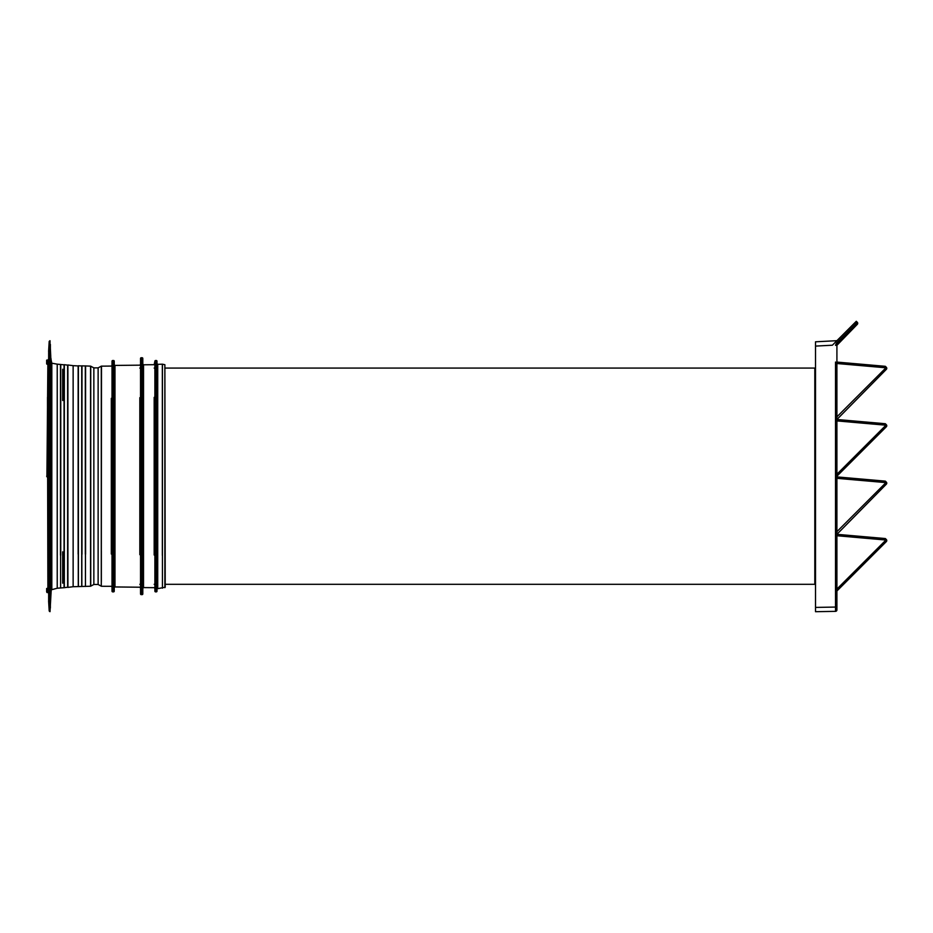 <?xml version="1.0" encoding="UTF-8"?>
<svg xmlns="http://www.w3.org/2000/svg" width="933" height="933" viewBox="0 0 933 933"><rect width="100%" height="100%" fill="white"/><g stroke="black" fill="none" stroke-linecap="round" stroke-linejoin="round"><path stroke-width="1.4" d="M815.524 607.418L835.513 607.068L835.513 611.348L815.524 611.698L815.524 341.805L836.913 340.685M857.299 324.334A1.423 1.423 0 0 0 857.299 322.317A1.423 1.423 0 0 1 857.299 324.334L856.319 323.319L836.353 343.297L837.333 344.3L857.299 324.334L836.913 345.315L836.913 607.068L836.913 591.009L886.35 541.572A1.423 1.423 0 0 0 886.35 539.554L885.347 538.551L836.913 534.317L886.35 484.169A1.423 1.423 0 0 0 886.35 482.151L885.347 481.136L886.35 482.151A1.423 1.423 0 0 1 886.35 484.169L885.417 483.154L886.35 482.151A1.423 1.423 0 0 1 886.35 484.169M835.513 362.051L835.513 607.068L836.913 607.068L836.913 609.914A1.423 1.423 0 0 1 835.513 611.348L835.525 611.138M815.524 548.103L814.812 547.088M814.812 405.295L815.524 404.281M814.812 398.927L815.477 398.927L814.812 398.962M814.812 553.409L815.524 553.444L814.812 553.409M836.913 531.658L885.417 483.154L884.776 482.513L885.347 481.136L836.913 476.903L836.913 476.192L886.35 426.754A1.423 1.423 0 0 0 886.35 424.737L885.347 423.734L836.913 419.488L886.35 369.34A1.423 1.423 0 0 0 886.35 367.322A1.423 1.423 0 0 1 886.35 369.34A1.423 1.423 0 0 0 886.35 367.322L885.347 366.319L886.35 367.322L885.417 368.337L886.35 369.34M836.913 416.841L885.417 368.337L884.776 367.695L885.347 366.319L836.913 362.086L836.913 345.315L835.513 345.315L836.353 343.297M836.913 589.073L885.417 540.569L884.776 539.927L885.347 538.551L836.913 534.317M885.347 538.551L886.35 539.554A1.423 1.423 0 0 1 886.35 541.572L885.417 540.569L886.35 539.554A1.423 1.423 0 0 1 886.35 541.572M836.913 609.914A1.423 1.423 0 0 1 835.513 611.348A1.423 1.423 0 0 0 836.913 609.914M855.293 322.305L856.296 321.302L857.299 322.317L856.319 323.319L855.293 322.305L832.388 345.21L815.524 346.096M836.913 474.244L885.417 425.74L884.776 425.098L885.347 423.734L836.913 419.488M885.347 423.734L886.35 424.737A1.423 1.423 0 0 1 886.35 426.754L885.417 425.74L886.35 424.737A1.423 1.423 0 0 1 886.35 426.754M885.347 366.319L836.913 362.086M157.724 367.917L156.989 368.069L156.989 367.147L156.989 588.77L165.211 587.242L164.873 364.721L164.873 587.662M143.519 368.069L142.807 368.069L142.807 588.303L143.519 587.592L143.53 364.791L142.807 364.08L142.807 396.91M114.957 368.069L114.246 368.069L114.246 587.662L114.969 586.95L114.969 365.421L114.246 364.71L114.246 397.365M48.598 358.61L48.808 476.53M46.65 476.192L47.898 476.868L47.898 591.965L47.641 476.868L46.65 476.192M46.65 363.893L47.501 364.197M46.93 360.266L46.65 363.532L46.65 360.383M156.989 361.223A0.711 0.711 90 0 0 156.266 360.511L156.266 591.872A0.711 0.711 90 0 0 156.989 591.149L156.989 361.223M155.601 591.872L155.601 360.511A0.711 0.711 90 0 0 154.89 361.223L154.89 591.149A0.711 0.711 90 0 0 155.601 591.872L156.266 591.872M143.519 364.791L142.807 364.08L143.519 364.791L154.178 364.698L154.89 361.223M142.807 358.459A0.711 0.711 90 0 0 142.096 357.747L142.096 594.624A0.711 0.711 90 0 0 142.807 593.913L142.807 358.459M141.245 594.624L141.245 357.747A0.711 0.711 90 0 0 140.533 358.459L140.533 593.913A0.711 0.711 90 0 0 141.245 594.624L142.096 594.624M114.246 361.223A0.711 0.711 90 0 0 113.534 360.511L113.534 591.872A0.711 0.711 90 0 0 114.246 591.149L114.246 361.223M112.741 591.872L112.741 360.511A0.711 0.711 90 0 0 112.018 361.223L112.018 591.149A0.711 0.711 90 0 0 112.741 591.872L113.534 591.872M101.289 366.156L98.128 367.882L98.128 584.49L101.289 586.216L101.289 366.156L111.319 366.074L112.018 365.363L112.018 361.223M101.347 550.82L101.347 581.737L101.347 550.82M90.618 550.82L90.618 581.737L90.618 550.82M49.904 340.732L49.904 611.651L49.192 610.975L49.192 341.396L50.009 340.732L50.009 611.651L51.222 589.843L57.228 588.222L64.342 587.685L64.319 555.03L64.342 587.685L67.642 587.23L67.619 582.192L67.771 587.312L67.771 365.071L67.619 582.192L67.619 365.141L64.342 364.686L64.319 555.03L64.19 364.756L64.19 587.615M48.668 601.797L48.609 559.403M50.009 340.732L50.184 608.129M50.534 561.923L50.534 390.449L50.58 561.923M50.184 344.242L50.837 358.552L50.837 593.82M50.837 358.552L51.816 363.205L57.228 364.162L57.228 588.222M78.267 586.519L78.267 365.864L78.139 398.228L78.139 365.934L73.136 365.666L73.136 586.717L90.559 586.239L93.848 584.49L93.848 367.882L90.746 366.191L90.746 586.181M112.018 365.363L112.018 584.303M114.969 365.421L139.822 365.165L140.533 364.453L140.533 584.303L139.822 584.303M48.609 592.63L48.609 587.09M73.136 586.717L67.922 587.393L67.899 364.99L67.922 587.393M46.65 588.851L46.65 591.86L46.65 588.478L47.501 588.851M46.65 591.86L47.501 588.175M48.668 482.128L48.598 474.419M48.668 470.255L48.609 387.976L48.609 469.602M47.501 397.295L47.501 475.515L47.501 397.295M46.93 475.538L47.641 475.515L46.93 475.538L47.898 360.406L47.898 475.515L46.93 475.538L46.93 476.845M47.898 475.515L47.898 476.868M48.609 392.98L48.609 474.361M154.89 396.852L154.89 555.532M48.609 482.723L48.364 476.53M48.656 472.191L48.644 474.477M48.656 477.439L48.644 474.71M48.656 477.941L48.644 480.075M48.668 350.586L48.609 387.976L48.668 350.586M50.534 354.937L50.534 390.449L50.58 354.937M90.618 370.634L90.618 401.552L90.618 370.634M48.598 365.281L48.294 475.655M165.211 368.069L814.812 368.069L814.812 584.303L165.211 584.303M154.89 584.303L154.178 584.303M139.822 368.069L140.533 368.069L140.533 364.453L139.822 365.165M154.178 368.069L154.89 368.069M884.776 539.927L836.913 535.74M884.776 482.513L836.913 478.326M884.776 425.098L836.913 420.911M884.776 367.695L836.913 363.508M835.513 607.068L835.513 588.373M835.513 533.349L835.513 530.97M835.513 475.935L835.513 473.556M835.513 418.52L835.513 416.141M47.501 363.532L46.93 364.185M48.294 476.716L48.294 592.315M48.598 477.953L48.598 593.761M50.37 344.382L50.37 607.989M50.72 355.076L50.72 597.295M50.907 358.552L50.907 593.82M51.047 358.692L51.047 593.691M51.222 362.54L51.222 589.843M51.816 363.205L51.816 589.166M60.482 555.123L60.482 397.26L60.493 555.123M57.228 364.162L60.622 364.488L60.622 587.883M60.75 555.228L60.762 397.155L60.75 555.228M60.622 364.488L64.05 364.826L64.05 587.545M64.05 364.826L64.074 587.545M78.139 554.144L78.139 398.228L78.139 554.144M78.267 365.864L78.395 586.6M78.395 365.783L78.407 586.6M78.407 365.783L81.719 365.958L81.719 586.414M81.719 365.958L81.731 586.414M81.731 365.958L81.859 586.495M81.987 554.249L81.987 398.134L81.999 554.249M85.311 554.085L85.311 398.286L85.323 554.085M81.859 365.876L85.451 365.934L85.451 586.449M85.579 554.214L85.579 398.169L85.591 554.214M85.451 365.934L90.559 366.144L90.559 586.239M101.487 366.109L101.289 586.216M111.319 554.05C111.319 596.735 111.319 596.735 111.319 554.05L111.319 398.321C111.319 355.648 111.319 355.648 111.319 398.321M139.822 554.692C139.822 597.726 139.822 597.726 139.822 554.692L139.822 397.68C139.822 354.645 139.822 354.645 139.822 397.68M154.178 555.018C154.178 598.228 154.178 598.228 154.178 555.018L154.178 397.353C154.178 354.143 154.178 354.143 154.178 397.353M156.989 363.613L157.724 364.325L157.724 588.058M162.342 555.392L162.342 396.991L162.354 555.392M157.724 364.325L162.447 364.185L162.447 588.187M47.641 591.86L46.93 592.502L48.341 592.56M62.686 551.835L62.686 583.172M60.482 364.558L60.482 397.26L60.493 364.57M60.75 364.418L60.75 397.155L60.762 364.418M81.987 365.794L81.987 398.134L81.999 365.794M85.311 366.028L85.311 398.286L85.323 366.028M85.579 365.853L85.579 398.169L85.591 365.853M162.342 364.185L162.342 396.991L162.354 364.185M62.686 369.211L62.686 400.549M46.65 363.532L46.93 360.523L47.641 360.523M814.812 371.357L815.524 370.646M814.812 581.026L815.524 581.737M814.812 553.444L815.477 553.456M114.957 365.421L114.246 364.71L114.957 365.421M48.341 359.823L46.65 360.161M49.192 610.975L48.609 600.969M98.128 584.49L93.848 584.49M111.319 586.309L112.018 587.02L111.319 586.309L101.487 586.274M139.822 587.219L140.533 587.93L139.822 587.219L114.969 586.95M140.533 587.93L140.533 583.172M154.89 588.385L154.178 587.673L154.89 588.385L154.178 587.673L143.53 587.592M49.192 341.396L48.609 351.414M98.128 367.882L93.848 367.882M112.741 360.511L113.534 360.511M141.245 357.747L142.096 357.747M154.178 364.698L154.89 363.987M155.601 360.511L156.266 360.511M162.447 364.185L164.873 364.721M73.136 365.666L67.922 364.99"/></g></svg>
